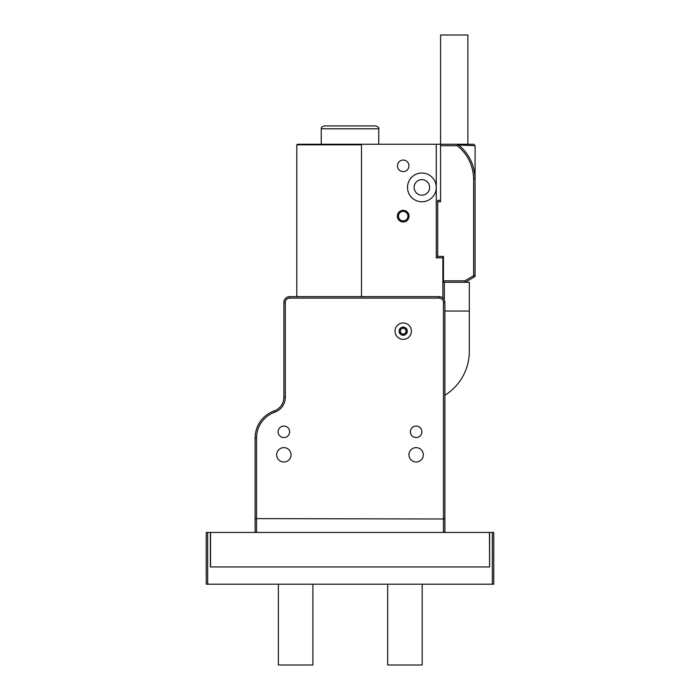<?xml version="1.0" encoding="UTF-8"?>
<svg xmlns="http://www.w3.org/2000/svg" width="700" height="700" viewBox="0 0 700 700"><rect width="100%" height="100%" fill="white"/><g stroke="black" fill="none" stroke-linecap="round" stroke-linejoin="round"><path stroke-width="1.05" d="M370.221 125.921L369.285 125.921M367.762 125.921L369.197 125.921M362.04 125.921L363.108 125.921M363.317 125.921L363.991 125.921M324.118 125.921L375.882 125.921C378.525 127.129 379.479 128.082 378.752 128.791L321.248 128.791C321.93 127.916 319.9 127.549 324.118 125.921M351.61 125.921L352.59 125.921M353.246 125.921L354.016 125.921M357.438 125.921L358.767 125.921M361.498 296.66L361.498 144.261L440.571 144.261L440.571 200.331L437.701 200.331L437.701 257.845L442.873 257.845L442.873 256.41L443.45 256.41L437.701 256.41L437.701 201.775L440.571 201.775L440.571 144.261L436.266 144.261L436.266 257.845L442.873 257.845L442.873 298.043M444.885 311.036L469.332 311.036L469.332 282.284L444.316 282.284L469.332 282.284L469.332 351.295A51.756 51.756 0 0 1 444.885 395.255M444.316 299.906L444.316 282.284L443.161 282.284L444.316 282.284L444.316 299.906M398.501 215.477L398.449 216.151M398.501 216.825L398.624 214.865A4.742 4.742 0 0 0 398.624 217.438M421.881 179.629A7.761 7.761 0 0 1 428.61 191.275A7.761 7.761 0 0 1 415.161 191.275A7.761 7.761 0 0 1 421.881 179.629M403.191 220.894A4.742 4.742 0 0 0 407.304 213.78A4.742 4.742 0 0 0 399.088 213.78A4.742 4.742 0 0 0 403.191 220.894M437.701 256.41L437.701 254.389M437.701 203.787L437.701 202.947M403.191 221.97A5.819 5.819 0 0 0 408.24 213.237A5.819 5.819 0 0 0 398.151 213.237A5.819 5.819 0 0 0 403.191 221.97M421.881 201.775A14.376 14.376 0 0 0 434.332 180.206A14.376 14.376 0 0 0 409.43 180.206A14.376 14.376 0 0 0 421.881 201.775M403.191 171.579A5.749 5.749 0 0 0 408.179 162.951A5.749 5.749 0 0 0 398.213 162.951A5.749 5.749 0 0 0 403.191 171.579M361.498 144.261L297.377 144.261L296.809 144.839L361.498 144.839M255.115 532.446L255.115 437.964A28.752 28.752 0 0 1 274.277 410.856A14.376 14.376 0 0 0 283.868 397.303L283.868 302.409A5.749 5.749 0 0 1 289.616 296.66L439.136 296.66A5.749 5.749 0 0 1 444.885 302.409L444.885 532.446M289.616 431.804A5.749 5.749 0 0 0 280.989 426.825A5.749 5.749 0 0 0 280.989 436.783A5.749 5.749 0 0 0 289.616 431.804M421.881 431.804A5.749 5.749 0 0 0 413.262 426.825A5.749 5.749 0 0 0 413.262 436.783A5.749 5.749 0 0 0 421.881 431.804M291.051 454.808A7.193 7.193 0 0 0 280.271 448.586A7.193 7.193 0 0 0 280.271 461.037A7.193 7.193 0 0 0 291.051 454.808M423.325 454.808A7.193 7.193 0 0 0 412.536 448.586A7.193 7.193 0 0 0 412.536 461.037A7.193 7.193 0 0 0 423.325 454.808M255.115 518.613L443.45 518.997L443.45 302.409A4.314 4.314 0 0 0 439.136 298.095L289.616 298.095A4.314 4.314 0 0 0 285.303 302.409L285.303 397.303A15.811 15.811 0 0 1 274.759 412.213A27.317 27.317 0 0 0 256.55 437.964L256.55 532.446L443.45 532.446L443.45 518.997L444.885 518.613M407.295 331.1A4.095 4.095 0 0 0 401.091 327.652A4.095 4.095 0 0 0 401.196 334.749A4.095 4.095 0 0 0 407.295 331.1M406.044 329.464L406.096 332.78L403.244 334.486L400.348 332.868L400.295 329.551L403.148 327.845L406.044 329.464M411.39 331.039A8.199 8.199 0 0 0 398.991 324.135A8.199 8.199 0 0 0 399.201 338.328A8.199 8.199 0 0 0 411.39 331.039M401.721 328.694A2.879 2.879 0 0 0 401.791 333.681A2.879 2.879 0 0 0 406.07 331.126A2.879 2.879 0 0 0 401.721 328.694M489.597 566.947L489.457 532.446L210.543 532.446L210.543 566.947L489.597 566.947L489.597 532.446L493.771 532.446L493.771 584.202L206.229 584.202L206.229 532.446L207.664 532.446L207.664 584.202M467.889 144.261L467.889 35L440.571 35L440.571 144.261L473.646 144.261L475.081 145.679L475.081 164.194M467.74 144.261L468.606 144.261M443.45 256.41L443.45 280.849L464.73 280.849L473.646 275.704L473.646 178.78C473.13 165.322 467.696 154.298 457.336 145.705L458.229 144.576C468.93 153.457 474.548 164.859 475.081 178.771L475.081 145.705L458.754 145.005M473.646 178.78L475.081 178.771L475.081 275.704A1.435 1.435 0 0 1 474.364 276.946L466.454 281.514M438.848 201.775A1.146 1.146 0 0 0 437.701 202.921M437.701 255.255A1.146 1.146 0 0 0 438.848 256.41M444.316 282.284L443.45 282.284L443.45 280.849M464.73 280.849L465.115 282.284M473.646 275.704L474.364 276.946A1.435 1.435 0 0 0 475.081 275.704L473.646 275.704M437.938 202.23L437.938 201.775M210.403 566.947L210.403 532.446L207.664 532.446M312.909 584.202L312.909 665L278.399 665L278.399 584.202M422.17 584.202L422.17 665L387.669 665L387.669 584.202M443.45 302.409L444.885 302.409M439.136 298.095L439.136 296.66M289.616 298.095L289.616 296.66M285.303 302.409L283.868 302.409M285.303 397.303L283.868 397.303M274.759 412.213L274.277 410.856M256.55 437.964L255.115 437.964M458.229 144.576A1.435 1.435 90 0 0 457.336 144.261L457.336 145.705L440.571 145.705M492.336 584.202L492.336 532.446M378.752 144.261L378.752 128.791M321.248 144.261L321.248 128.791M296.809 296.66L296.809 144.839M475.081 178.771C474.565 165.069 469.096 153.79 458.657 144.918L458.657 144.918"/></g></svg>
